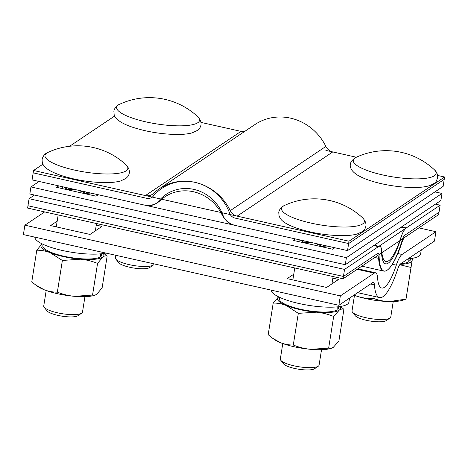 <?xml version="1.0" encoding="UTF-8"?>
<svg xmlns="http://www.w3.org/2000/svg" width="468" height="468" viewBox="0 0 468 468"><rect width="100%" height="100%" fill="white"/><g stroke="black" fill="none" stroke-linecap="round" stroke-linejoin="round"><path stroke-width="0.7" d="M42.968 164.169L33.55 170.492L32.064 179.893L143.922 204.966A19.615 18.41 -123.9 0 0 157.833 202.457A19.615 18.41 -123.9 0 0 160.079 200.661A40.587 38.089 56.1 0 1 164.724 196.946A40.587 38.089 56.1 0 1 221.926 214.525A19.615 18.41 -123.9 0 0 235.656 225.529L347.513 250.602L349.005 241.207L237.147 216.134A9.81 9.208 -123.9 0 1 230.279 210.629A50.398 47.297 56.1 0 0 159.255 188.803A50.398 47.297 56.1 0 0 153.486 193.419A9.81 9.208 -123.9 0 1 152.369 194.314A9.81 9.208 -123.9 0 1 145.408 195.571L33.55 170.492L32.064 179.893L33.55 170.492L42.968 164.169L33.55 170.492L145.408 195.571A9.81 9.208 -123.9 0 0 152.369 194.314A9.81 9.208 -123.9 0 0 153.486 193.419A50.398 47.297 56.1 0 1 159.255 188.803A50.398 47.297 56.1 0 1 230.279 210.629A9.81 9.208 -123.9 0 0 237.147 216.134L332.742 151.936L356.37 157.23L332.742 151.936A9.81 9.208 -123.9 0 1 325.874 146.431A9.81 9.208 -123.9 0 0 332.742 151.936L237.147 216.134L349.005 241.207L444.6 177.009L437.621 175.447L444.6 177.009L443.114 186.404L444.6 177.009L349.005 241.207L444.6 177.009L437.621 175.447M201.029 122.411L241.008 131.373A9.81 9.208 -123.9 0 0 244.653 131.455A9.81 9.208 -123.9 0 1 241.008 131.373L243.834 132.005M69.627 146.268L114.666 116.023M33.55 170.492L349.005 241.207L347.513 250.602L443.114 186.404L347.513 250.602L233.982 225.155A14.713 13.806 -123.9 0 1 223.049 215.403A39.236 36.826 56.1 0 0 166.052 194.425A39.236 36.826 56.1 0 0 158.763 200.994A14.713 13.806 -123.9 0 1 156.031 203.457A14.713 13.806 -123.9 0 1 145.595 205.341L347.513 250.602L348.631 243.553L235.1 218.106A7.353 6.903 -123.9 0 1 229.63 213.232A46.595 43.729 56.1 0 0 161.951 188.317A46.595 43.729 56.1 0 0 153.293 196.121A7.353 6.903 -123.9 0 1 151.93 197.35A7.353 6.903 -123.9 0 1 146.712 198.292L33.181 172.844L32.064 179.893L143.922 204.966A19.615 18.41 -123.9 0 0 157.833 202.457A19.615 18.41 -123.9 0 0 160.079 200.661A40.587 38.089 56.1 0 1 164.724 196.946A40.587 38.089 56.1 0 1 221.926 214.525A19.615 18.41 -123.9 0 0 235.656 225.529L347.513 250.602L443.114 186.404L444.6 177.009M254.849 124.605A50.398 47.297 56.1 0 1 325.874 146.431A50.398 47.297 56.1 0 0 254.849 124.605L159.255 188.803L254.849 124.605M435.445 204.153L440.136 205.2L406.236 227.963A19.615 4.815 102.6 0 0 400.497 238.662A40.587 9.963 -77.4 0 1 385.895 261.513A40.587 9.963 -77.4 0 1 381.753 251.246A19.615 4.815 102.6 0 0 379.753 246.285A19.615 4.815 102.6 0 0 378.436 246.636L440.136 205.2L435.445 204.153L440.136 205.2L405.733 228.308A14.713 3.609 102.6 0 0 400.959 237.808A39.236 9.629 -77.4 0 1 385.614 263.835A39.236 9.629 -77.4 0 1 381.478 250.889A14.713 3.609 102.6 0 0 379.928 246.033A14.713 3.609 102.6 0 0 378.945 246.297L344.542 269.398L29.086 198.689L34.515 195.039L29.086 198.689L344.542 269.398L343.05 278.793L438.645 214.601L440.136 205.2L438.645 214.601L404.75 237.364A9.81 2.41 102.6 0 0 401.877 242.711A50.398 12.367 -77.4 0 1 383.754 271.083A50.398 12.367 -77.4 0 1 378.606 258.336A9.81 2.41 102.6 0 0 377.606 255.856A9.81 2.41 102.6 0 0 376.951 256.031L343.05 278.793L344.542 269.398L29.086 198.689L27.594 208.084L343.05 278.793L27.594 208.084L29.086 198.689L27.969 205.733L343.424 276.448L377.828 253.34A7.353 1.808 102.6 0 1 378.32 253.211A7.353 1.808 102.6 0 1 379.098 255.639A46.595 11.437 -77.4 0 0 384.006 271.013A46.595 11.437 -77.4 0 0 402.228 240.102A7.353 1.808 102.6 0 1 404.615 235.351L439.019 212.25L440.136 205.2M354.475 295.402L352.03 310.846A19.615 4.762 9 0 0 352.462 312.121A19.615 4.762 9 0 0 354.311 313.642A19.615 4.762 9 0 0 373.341 318.995A19.615 4.762 9 0 0 389.979 318.059A19.615 4.762 9 0 0 390.78 316.982L393.225 301.538M352.462 312.121L355.218 315.672A16.228 3.943 9 0 0 356.745 316.93A16.228 3.943 9 0 0 372.493 321.364A16.228 3.943 9 0 0 386.258 320.592L389.979 318.059M356.265 157.283A41.944 10.191 9 0 0 358.137 166.286A41.944 10.191 9 0 0 414.25 178.87A41.944 10.191 9 0 0 434.21 169.627A70.627 70.627 0 0 0 356.265 157.283C350.988 160.407 349.169 163.964 350.795 167.959C351.023 168.977 352.328 171.844 357.447 175.09C370.445 182.871 396.729 187.75 415.385 187.504C420.773 187.428 425.283 186.872 428.916 185.843C433.175 184.275 435.585 182.801 436.147 181.42L437.627 177.945C437.837 174.447 436.702 171.68 434.21 169.627M115.836 255.306L115.444 257.809A19.615 4.762 9 0 0 115.871 259.085A19.615 4.762 9 0 0 143.963 266.491A19.615 4.762 9 0 0 153.387 265.028A19.615 4.762 9 0 0 154.188 263.946L154.2 263.905M115.871 259.085L118.626 262.642A16.228 3.943 9 0 0 141.868 268.767A16.228 3.943 9 0 0 149.666 267.556L153.387 265.028M121.545 113.256A41.944 10.191 9 0 0 177.659 125.833A41.944 10.191 9 0 0 197.619 116.596A70.627 70.627 0 0 0 119.673 104.247L119.673 104.247A41.944 10.191 9 0 0 121.545 113.256M46.192 290.517L43.746 305.955A19.615 4.762 9 0 0 44.173 307.236A19.615 4.762 9 0 0 72.265 314.636A19.615 4.762 9 0 0 81.689 313.174A19.615 4.762 9 0 0 82.497 312.097L84.942 296.654M94.355 193.857A19.615 4.762 -171 0 1 91.389 193.898A19.615 4.762 -171 0 1 86.463 193.623L78.636 190.33M75.307 189.587L68.229 189.534A3.925 2.65 112.2 0 0 68.223 187.996M44.173 307.236L46.935 310.787A16.228 3.943 9 0 0 70.171 316.912A16.228 3.943 9 0 0 77.969 315.701L81.689 313.174M49.848 161.401A41.944 10.191 9 0 0 105.967 173.979A41.944 10.191 9 0 0 125.927 164.742A70.627 70.627 0 0 0 47.976 152.398L47.976 152.398A41.944 10.191 9 0 0 49.848 161.401M86.463 193.623A3.925 0.971 95.3 0 1 86.791 192.161M282.783 343.547L280.338 358.991A19.615 4.762 9 0 0 280.765 360.266A19.615 4.762 9 0 0 308.857 367.672A19.615 4.762 9 0 0 318.281 366.21A19.615 4.762 9 0 0 319.082 365.128L321.534 349.684M330.946 246.888A19.615 4.762 -171 0 1 327.98 246.934A19.615 4.762 -171 0 1 323.055 246.654L315.227 243.366M311.899 242.617L304.814 242.57A3.925 2.65 112.2 0 0 304.808 241.032M280.765 360.266L283.52 363.823A16.228 3.943 9 0 0 306.762 369.948A16.228 3.943 9 0 0 314.56 368.737L318.281 366.21M286.439 214.438A41.944 10.191 9 0 0 342.553 227.015A41.944 10.191 9 0 0 362.513 217.778A70.627 70.627 0 0 0 284.567 205.429L284.567 205.429A41.944 10.191 9 0 0 286.439 214.438M323.055 246.654A3.925 0.971 95.3 0 1 323.376 245.191M103.837 253.451L107.154 256.101L102.141 287.767L96.911 294.144L95.121 295.121L92.547 295.062L97.56 263.402C92.097 261.173 86.375 259.775 80.402 259.202L62.373 260.46L50.006 252.615C45.63 250.942 41.225 250.146 36.779 250.222L31.765 281.888L35.726 285.012L44.127 289.733A31.877 7.74 9 0 0 74.523 296.32C68.533 295.747 62.811 294.349 57.359 292.126L62.373 260.46M92.547 295.062L74.523 296.32A31.877 7.74 9 0 0 94.366 295.366L95.121 295.121M57.359 292.126C52.902 292.202 48.491 291.406 44.127 289.733A31.877 7.74 9 0 1 37.627 286.381L35.726 285.012M42.038 243.828A31.877 7.74 -171 0 0 42.009 243.846L36.779 250.222M107.154 256.101C105.862 255.551 104.405 255.856 102.79 257.026L97.56 263.402M103.323 253.533A31.877 7.74 -171 0 1 102.79 257.026A31.877 7.74 -171 0 1 80.402 259.202A31.877 7.74 -171 0 1 50.006 252.615A31.877 7.74 9 0 1 42.009 243.846M340.423 306.487L343.916 309.325L338.902 340.991L333.345 347.297L331.59 348.192L328.647 348.145L333.666 316.479C328.167 314.221 322.423 312.788 316.415 312.185L298.309 313.349L286.188 305.481C281.894 303.802 277.565 302.995 273.201 303.065L268.187 334.731L272.516 338.188L280.309 342.599A31.877 7.74 9 0 0 310.536 349.309C304.522 348.701 298.771 347.268 293.29 345.015L298.309 313.349M328.647 348.145L310.536 349.309A31.877 7.74 9 0 0 330.958 348.397L331.59 348.198M293.29 345.015C288.914 345.086 284.591 344.278 280.309 342.599A31.877 7.74 9 0 1 274.213 339.411L272.516 338.188M278.758 296.765L273.201 303.065M343.916 309.325C342.512 308.751 340.944 309.032 339.224 310.173L333.666 316.479M339.908 306.563A31.877 7.74 -171 0 1 339.224 310.173A31.877 7.74 -171 0 1 316.415 312.185A31.877 7.74 -171 0 1 286.188 305.481A31.877 7.74 9 0 1 278.624 296.858M412.132 258.336L412.454 258.628L406.008 299.116L411.027 267.456L399.73 264.736M373.809 298.537C368.509 298.754 363.238 298.093 357.997 296.566A31.877 7.74 9 0 0 389.481 301.556A31.877 7.74 9 0 0 402.65 300.251L406.008 299.116L389.481 301.556C384 301.386 378.782 300.38 373.809 298.537L374.154 296.373M353.902 295.191A31.877 7.74 9 0 0 357.997 296.566L353.995 295.132M412.454 258.628L411.027 267.456M411.606 258.418A31.877 7.74 -171 0 1 412.168 260.313A31.877 7.74 -171 0 1 400 264.385M325.88 150.398L356.37 157.23M348.631 243.553L444.226 179.361L443.114 186.404L347.513 250.602L349.005 241.207M434.965 191.88L441.997 193.454L346.402 257.652L30.946 186.943L39.096 181.467M58.81 185.89L56.64 187.346L96.069 196.186L98.239 194.729M295.402 238.92L293.225 240.382L332.66 249.222L334.831 247.759M30.946 186.943L29.829 193.986L345.285 264.701L440.879 200.503L441.997 193.454M345.285 264.701L346.402 257.652M34.515 195.039L29.086 198.689M344.542 269.398L343.424 276.448M410.015 258.623L409.798 260.945A29.917 7.266 9 0 0 410.231 260.003L410.459 258.57M400.789 263.706A29.917 7.266 9 0 0 408.786 261.787L408.897 258.74M409.798 260.945L408.833 260.729M338.317 306.774L338.101 309.091A29.917 7.266 9 0 0 338.54 308.149L338.762 306.721M279.671 297.361L279.443 298.789A29.917 7.266 9 0 0 303.773 309.927A29.917 7.266 9 0 0 337.095 309.939L337.206 306.885M338.101 309.091L337.135 308.874M101.726 253.738L101.509 256.06A29.917 7.266 9 0 0 101.948 255.113L102.17 253.685M43.079 244.325L42.851 245.758A29.917 7.266 9 0 0 67.181 256.897A29.917 7.266 9 0 0 100.503 256.903L100.614 253.855M101.509 256.06L100.544 255.844M24.886 225.19L340.341 295.899L374.242 273.136A19.615 4.815 102.6 0 1 375.552 272.791A19.615 4.815 102.6 0 1 377.559 277.746A40.587 9.963 -77.4 0 0 381.701 288.013A40.587 9.963 -77.4 0 0 396.297 265.163A19.615 4.815 102.6 0 1 402.041 254.469L435.936 231.701L434.45 241.102L400.55 263.864A9.81 2.41 102.6 0 0 397.683 269.211A50.398 12.367 -77.4 0 1 379.554 297.584A50.398 12.367 -77.4 0 1 374.412 284.842A9.81 2.41 102.6 0 0 373.411 282.362A9.81 2.41 102.6 0 0 372.75 282.532L338.855 305.3L23.4 234.585L24.886 225.19L44.659 211.91M435.936 231.701L418.872 227.875M96.268 225.131L101.96 226.407L90.008 234.433L50.579 225.594L57.172 221.165M332.859 278.167L338.551 279.443L326.6 287.469L287.171 278.63L293.764 274.201M340.341 295.899L338.855 305.3M34.813 237.141A39.236 9.53 9 0 0 62.343 250.468A39.236 9.53 9 0 0 105.856 253.065M408.078 258.81A39.236 9.53 9 0 0 420.627 253.943L421.258 249.959M271.399 290.178A39.236 9.53 9 0 0 298.935 303.504A39.236 9.53 9 0 0 348.929 302.088L349.561 298.104M145.408 195.571L241.008 131.373L145.408 195.571M230.279 210.629L325.874 146.431L230.279 210.629M68.229 189.534A19.615 4.762 -171 0 1 63.765 186.995M304.814 242.57A19.615 4.762 -171 0 1 300.351 240.031M406.236 227.963L401.55 226.916M378.436 246.636L373.751 245.583M378.606 258.336L374.786 257.482M405.733 228.308L401.041 227.255M378.945 246.297L374.254 245.244M402.041 254.469L397.841 253.527M374.242 273.136L357.178 269.311M374.412 284.842L370.592 283.982M396.297 265.163L392.33 264.274M197.619 116.596C201.456 120.639 202.094 124.576 199.543 128.407L197.566 130.356L192.254 132.83C187.867 134.047 182.257 134.597 175.424 134.468C160.179 134.029 145.671 131.543 131.906 127.015C126.998 125.33 123.002 123.482 119.925 121.458C116.128 118.492 114.21 116.286 114.174 114.835L113.853 111.074C114.742 107.698 116.684 105.423 119.673 104.247M56.271 226.869L58.161 214.935M62.326 188.622L62.624 186.744M125.927 164.742C129.759 168.784 130.397 172.727 127.846 176.553L125.874 178.501L120.557 180.976C116.169 182.192 110.559 182.742 103.726 182.619C88.481 182.181 73.973 179.694 60.214 175.161C49.509 171.3 45.548 168.182 43.729 165.444C42.541 164.104 42.021 162.033 42.161 159.219C43.044 155.85 44.986 153.574 47.976 152.398M95.367 230.841L96.519 223.534M292.863 279.905L294.752 267.971M298.917 241.658L299.216 239.774M362.513 217.778C366.35 221.82 366.988 225.757 364.437 229.589L362.46 231.537L357.148 234.012C352.761 235.228 347.145 235.778 340.318 235.65C325.073 235.211 310.565 232.725 296.8 228.197C286.1 224.336 282.14 221.218 280.32 218.474L279.068 216.017L278.747 212.256C279.636 208.88 281.578 206.604 284.567 205.429M331.952 283.871L333.111 276.57M383.754 271.083L361.852 266.169M379.554 297.584L357.651 292.675M375.552 272.791L357.891 268.831"/></g></svg>

